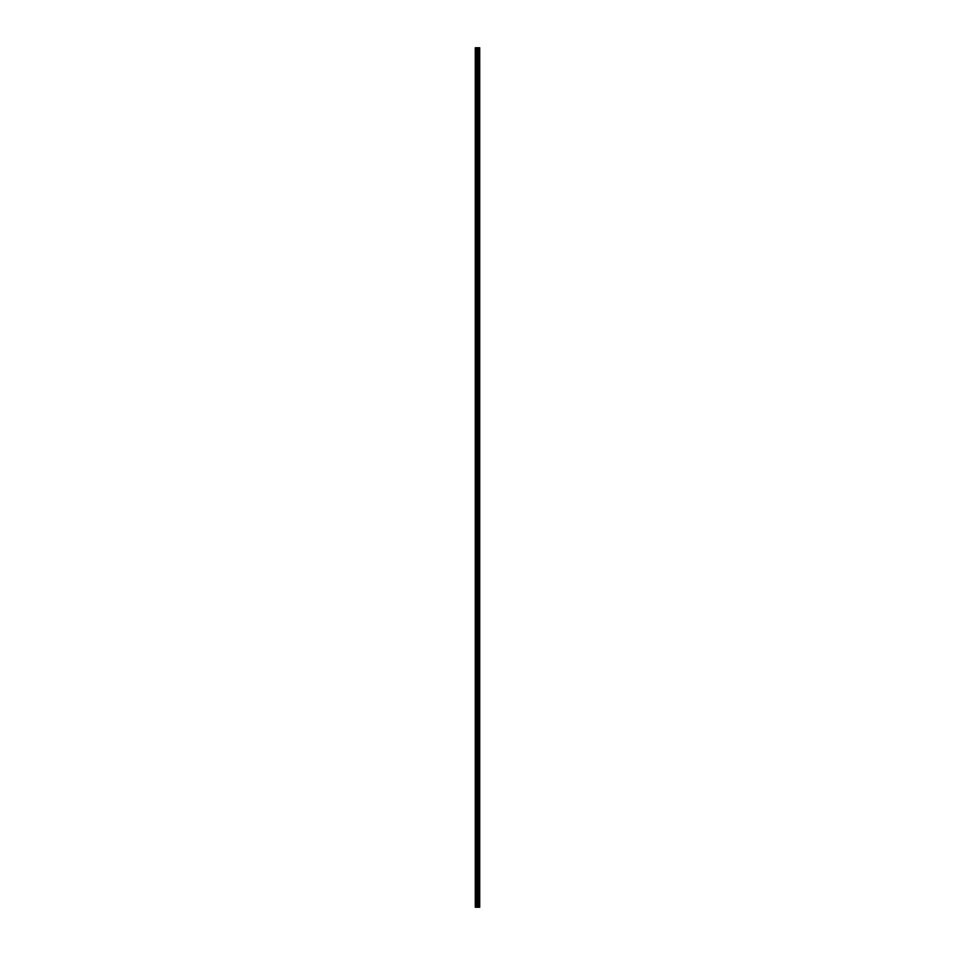 <?xml version="1.0" encoding="UTF-8"?>
<svg xmlns="http://www.w3.org/2000/svg" width="955" height="955" viewBox="0 0 955 955"><rect width="100%" height="100%" fill="white"/><g stroke="black" fill="none" stroke-linecap="round" stroke-linejoin="round"><path stroke-width="1.43" d="M477.225 907.25L479.72 907.25L479.72 47.75L475.28 47.75L475.28 907.25L477.225 907.25L477.225 47.75M479.72 47.75L479.685 907.25M478.025 907.25L478.025 47.75M477.954 907.25L477.954 47.75M475.578 907.25L475.578 47.75M479.47 907.25L479.47 47.75M479.398 907.25L479.398 47.75M478.98 907.25L478.98 47.75M478.849 907.25L478.849 47.75M478.574 907.25L478.574 47.75M478.455 907.25L478.455 47.75M477.846 907.25L477.846 47.75M477.667 907.25L477.667 47.75M477.405 907.25L477.405 47.75M476.652 907.25L476.652 47.75M476.306 907.25L476.306 47.75"/></g></svg>
